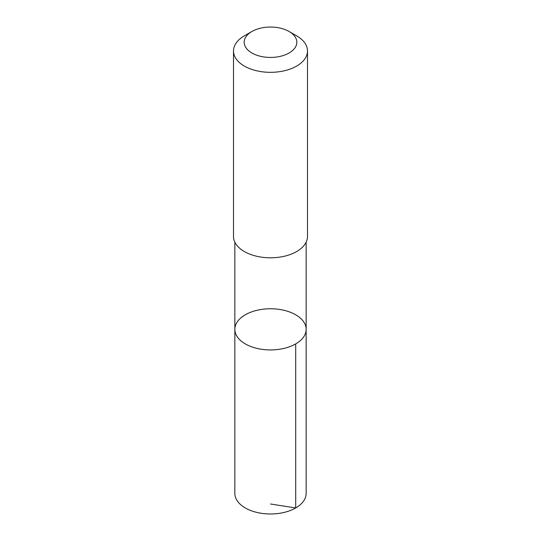 <?xml version="1.0" encoding="UTF-8"?>
<svg xmlns="http://www.w3.org/2000/svg" width="541" height="541" viewBox="0 0 541 541"><rect width="100%" height="100%" fill="white"/><g stroke="black" fill="none" stroke-linecap="round" stroke-linejoin="round"><path stroke-width="0.81" d="M268.451 308.803A35.645 20.578 180 0 1 306.145 329.347A35.645 20.578 180 0 1 270.5 349.932A35.645 20.578 180 0 1 234.855 329.347A35.645 20.578 180 0 1 268.451 308.803M234.848 493.399A35.652 20.585 0 0 0 272.549 513.95A35.652 20.585 0 0 0 306.152 493.399L306.145 329.347A35.645 20.578 180 0 1 270.5 349.932A35.645 20.578 180 0 1 234.855 329.347L234.848 493.399M251.89 31.5L244.336 35.862A36.998 21.363 0 0 0 233.502 50.962L233.502 236.437A36.998 21.363 0 0 0 272.63 257.766A36.998 21.363 0 0 0 307.498 236.437L307.498 50.962A36.998 21.363 0 0 0 296.664 35.862L289.11 31.5A26.32 15.195 0 0 0 251.89 31.5A26.32 15.195 0 0 0 246.486 48.46A26.32 15.195 0 0 0 272.015 57.414A26.32 15.195 0 0 0 295.095 47.655A26.32 15.195 0 0 0 289.11 31.5M233.502 50.962A36.998 21.363 0 0 0 272.63 72.291A36.998 21.363 0 0 0 307.498 50.962M270.5 503.996L295.711 507.958L295.704 343.9M234.855 242.165L234.855 329.347M306.145 242.165L306.145 329.347"/></g></svg>
